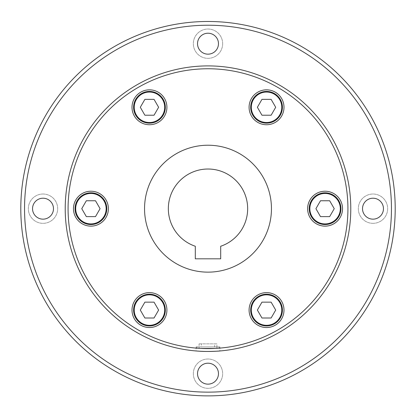 <?xml version="1.0" encoding="UTF-8"?>
<svg xmlns="http://www.w3.org/2000/svg" width="416" height="416" viewBox="0 0 416 416"><rect width="100%" height="100%" fill="white"/><g stroke="black" fill="none" stroke-linecap="round" stroke-linejoin="round"><path stroke-width="0.31" stroke-dasharray="2.08 1.56" d="M271.456 208.681A63.456 63.456 0 0 1 208 272.142A63.456 63.456 0 0 1 144.544 208.681A63.456 63.456 0 0 0 208 272.142A63.456 63.456 0 0 0 271.456 208.681A63.456 63.456 0 0 1 208 272.142A63.456 63.456 0 0 1 144.544 208.681A63.456 63.456 0 0 1 208 145.226A63.456 63.456 0 0 1 271.456 208.681A63.456 63.456 0 0 0 208 145.226A63.456 63.456 0 0 0 144.544 208.681A63.456 63.456 0 0 1 208 145.226A63.456 63.456 0 0 1 271.456 208.681M20.8 208.681A187.2 187.2 0 0 0 208 395.881A187.2 187.2 0 0 0 395.2 208.681A187.2 187.2 0 0 1 208 395.881A187.2 187.2 0 0 1 20.8 208.681M65.218 208.681A142.782 142.782 0 0 0 208 351.463A142.782 142.782 0 0 0 350.782 208.681A142.782 142.782 0 0 0 208 65.905A142.782 142.782 0 0 0 65.218 208.681A142.782 142.782 0 0 0 208 351.463A142.782 142.782 0 0 0 350.782 208.681A142.782 142.782 0 0 0 208 65.905A142.782 142.782 0 0 0 65.218 208.681A142.782 142.782 0 0 0 208 351.463A142.782 142.782 0 0 0 350.782 208.681A142.782 142.782 0 0 0 208 65.905A142.782 142.782 0 0 0 65.218 208.681A142.782 142.782 0 0 0 208 351.463A142.782 142.782 0 0 0 350.782 208.681A142.782 142.782 0 0 0 208 65.905A142.782 142.782 0 0 0 65.218 208.681A142.782 142.782 0 0 0 208 351.463A142.782 142.782 0 0 0 350.782 208.681M68.078 208.681A139.922 139.922 0 0 0 208 348.608A139.922 139.922 0 0 0 347.922 208.681A139.922 139.922 0 0 0 208 68.76A139.922 139.922 0 0 0 68.078 208.681A139.922 139.922 0 0 0 208 348.608A139.922 139.922 0 0 0 347.922 208.681A139.922 139.922 0 0 0 208 68.76A139.922 139.922 0 0 0 68.078 208.681M219.898 346.902L196.102 346.902L219.898 346.902L219.898 350.964L216.414 351.213C206.076 352.056 188.214 350.371 199.586 351.213M220.693 246.256A39.66 39.66 0 0 0 208 169.021A39.66 39.66 0 0 0 195.307 246.256L195.307 258.814L220.693 258.814L220.693 246.256M275.267 325.187A17.451 17.451 0 0 1 251.425 318.802A17.451 17.451 0 0 1 257.816 294.965A17.451 17.451 0 0 0 251.425 318.802A17.451 17.451 0 0 0 275.267 325.187A17.451 17.451 0 0 0 281.653 301.35A17.451 17.451 0 0 0 257.816 294.965A17.451 17.451 0 0 0 251.425 318.802A17.451 17.451 0 0 0 275.267 325.187A17.451 17.451 0 0 0 281.653 301.35A17.451 17.451 0 0 0 257.816 294.965A17.451 17.451 0 0 1 281.653 301.35A17.451 17.451 0 0 1 275.267 325.187M258.606 296.338A15.865 15.865 0 0 1 280.28 302.146A15.865 15.865 0 0 1 274.472 323.814A15.865 15.865 0 0 0 280.28 302.146A15.865 15.865 0 0 0 258.606 296.338A15.865 15.865 0 0 1 280.28 302.146A15.865 15.865 0 0 1 274.472 323.814A15.865 15.865 0 0 1 252.803 318.006A15.865 15.865 0 0 1 258.606 296.338A15.865 15.865 0 0 0 252.803 318.006A15.865 15.865 0 0 0 274.472 323.814A15.865 15.865 0 0 1 252.803 318.006A15.865 15.865 0 0 1 258.606 296.338A15.865 15.865 0 0 1 280.28 302.146A15.865 15.865 0 0 1 274.472 323.814M342.529 208.681A17.451 17.451 0 0 1 325.078 226.132A17.451 17.451 0 0 1 307.627 208.681A17.451 17.451 0 0 0 325.078 226.132A17.451 17.451 0 0 0 342.529 208.681A17.451 17.451 0 0 0 325.078 191.23A17.451 17.451 0 0 0 307.627 208.681A17.451 17.451 0 0 0 325.078 226.132A17.451 17.451 0 0 0 342.529 208.681A17.451 17.451 0 0 0 325.078 191.23A17.451 17.451 0 0 0 307.627 208.681A17.451 17.451 0 0 1 325.078 191.23A17.451 17.451 0 0 1 342.529 208.681M309.213 208.681A15.865 15.865 0 0 1 325.078 192.816A15.865 15.865 0 0 1 340.943 208.681A15.865 15.865 0 0 0 325.078 192.816A15.865 15.865 0 0 0 309.213 208.681A15.865 15.865 0 0 1 325.078 192.816A15.865 15.865 0 0 1 340.943 208.681A15.865 15.865 0 0 1 325.078 224.546A15.865 15.865 0 0 1 309.213 208.681A15.865 15.865 0 0 0 325.078 224.546A15.865 15.865 0 0 0 340.943 208.681A15.865 15.865 0 0 1 325.078 224.546A15.865 15.865 0 0 1 309.213 208.681A15.865 15.865 0 0 1 325.078 192.816A15.865 15.865 0 0 1 340.943 208.681M275.267 92.175A17.451 17.451 0 0 1 281.653 116.012A17.451 17.451 0 0 1 257.816 122.403A17.451 17.451 0 0 0 281.653 116.012A17.451 17.451 0 0 0 275.267 92.175A17.451 17.451 0 0 0 251.425 98.561A17.451 17.451 0 0 0 257.816 122.403A17.451 17.451 0 0 0 281.653 116.012A17.451 17.451 0 0 0 275.267 92.175A17.451 17.451 0 0 0 251.425 98.561A17.451 17.451 0 0 0 257.816 122.403A17.451 17.451 0 0 1 251.425 98.561A17.451 17.451 0 0 1 275.267 92.175M258.606 121.03A15.865 15.865 0 0 1 252.803 99.356A15.865 15.865 0 0 1 274.472 93.548A15.865 15.865 0 0 0 252.803 99.356A15.865 15.865 0 0 1 274.472 93.548A15.865 15.865 0 0 1 280.28 115.222A15.865 15.865 0 0 1 258.606 121.03A15.865 15.865 0 0 1 252.803 99.356A15.865 15.865 0 0 1 274.472 93.548A15.865 15.865 0 0 1 280.28 115.222A15.865 15.865 0 0 1 258.606 121.03A15.865 15.865 0 0 1 252.803 99.356M140.733 92.175A17.451 17.451 0 0 1 164.575 98.561A17.451 17.451 0 0 1 158.184 122.403A17.451 17.451 0 0 0 164.575 98.561A17.451 17.451 0 0 0 140.733 92.175A17.451 17.451 0 0 0 134.347 116.012A17.451 17.451 0 0 0 158.184 122.403A17.451 17.451 0 0 0 164.575 98.561A17.451 17.451 0 0 0 140.733 92.175A17.451 17.451 0 0 0 134.347 116.012A17.451 17.451 0 0 0 158.184 122.403A17.451 17.451 0 0 1 134.347 116.012A17.451 17.451 0 0 1 140.733 92.175M157.394 121.03A15.865 15.865 0 0 1 135.72 115.222A15.865 15.865 0 0 1 141.528 93.548A15.865 15.865 0 0 0 135.72 115.222A15.865 15.865 0 0 0 157.394 121.03A15.865 15.865 0 0 1 135.72 115.222A15.865 15.865 0 0 1 141.528 93.548A15.865 15.865 0 0 1 163.197 99.356A15.865 15.865 0 0 1 157.394 121.03A15.865 15.865 0 0 0 163.197 99.356A15.865 15.865 0 0 0 141.528 93.548A15.865 15.865 0 0 1 163.197 99.356A15.865 15.865 0 0 1 157.394 121.03A15.865 15.865 0 0 1 135.72 115.222A15.865 15.865 0 0 1 141.528 93.548M73.471 208.681A17.451 17.451 0 0 1 90.922 191.23A17.451 17.451 0 0 1 108.373 208.681A17.451 17.451 0 0 0 90.922 191.23A17.451 17.451 0 0 0 73.471 208.681A17.451 17.451 0 0 0 90.922 226.132A17.451 17.451 0 0 0 108.373 208.681A17.451 17.451 0 0 0 90.922 191.23A17.451 17.451 0 0 0 73.471 208.681A17.451 17.451 0 0 0 90.922 226.132A17.451 17.451 0 0 0 108.373 208.681A17.451 17.451 0 0 1 90.922 226.132A17.451 17.451 0 0 1 73.471 208.681M106.787 208.681A15.865 15.865 0 0 1 90.922 224.546A15.865 15.865 0 0 1 75.057 208.681A15.865 15.865 0 0 0 90.922 224.546A15.865 15.865 0 0 0 106.787 208.681A15.865 15.865 0 0 1 90.922 224.546A15.865 15.865 0 0 1 75.057 208.681A15.865 15.865 0 0 1 90.922 192.816A15.865 15.865 0 0 1 106.787 208.681A15.865 15.865 0 0 0 90.922 192.816A15.865 15.865 0 0 0 75.057 208.681A15.865 15.865 0 0 1 90.922 192.816A15.865 15.865 0 0 1 106.787 208.681A15.865 15.865 0 0 1 90.922 224.546A15.865 15.865 0 0 1 75.057 208.681M140.733 325.187A17.451 17.451 0 0 1 134.347 301.35A17.451 17.451 0 0 1 158.184 294.965A17.451 17.451 0 0 0 134.347 301.35A17.451 17.451 0 0 0 140.733 325.187A17.451 17.451 0 0 0 164.575 318.802A17.451 17.451 0 0 0 158.184 294.965A17.451 17.451 0 0 0 134.347 301.35A17.451 17.451 0 0 0 140.733 325.187A17.451 17.451 0 0 0 164.575 318.802A17.451 17.451 0 0 0 158.184 294.965A17.451 17.451 0 0 1 164.575 318.802A17.451 17.451 0 0 1 140.733 325.187M157.394 296.338A15.865 15.865 0 0 1 163.197 318.006A15.865 15.865 0 0 0 157.394 296.338A15.865 15.865 0 0 0 135.72 302.146A15.865 15.865 0 0 0 141.528 323.814A15.865 15.865 0 0 1 135.72 302.146A15.865 15.865 0 0 1 157.394 296.338A15.865 15.865 0 0 1 163.197 318.006A15.865 15.865 0 0 1 141.528 323.814A15.865 15.865 0 0 0 163.197 318.006A15.865 15.865 0 0 1 141.528 323.814A15.865 15.865 0 0 1 135.72 302.146M280.28 115.222A15.865 15.865 0 0 0 274.472 93.548M216.918 343.845L214.672 343.845L214.672 346.902L216.918 346.902L216.918 343.845L201.328 343.845L201.328 346.902L199.082 346.902L199.082 343.845L201.328 343.845M197.527 373.672A10.473 10.473 0 0 0 208 384.145A10.473 10.473 0 0 0 218.473 373.672A10.473 10.473 0 0 0 208 363.199A10.473 10.473 0 0 0 197.527 373.672M193.341 373.672A14.659 14.659 0 0 0 208 388.331A14.659 14.659 0 0 0 222.659 373.672A14.659 14.659 0 0 0 208 359.013A14.659 14.659 0 0 0 193.341 373.672A14.659 14.659 0 0 0 208 388.331A14.659 14.659 0 0 0 222.659 373.672A14.659 14.659 0 0 0 208 359.013A14.659 14.659 0 0 0 193.341 373.672M372.991 219.154A10.473 10.473 0 0 0 383.458 208.681A10.473 10.473 0 0 0 372.991 198.214A10.473 10.473 0 0 0 362.518 208.681A10.473 10.473 0 0 0 372.991 219.154M372.991 223.34A14.659 14.659 0 0 0 387.65 208.681A14.659 14.659 0 0 0 372.991 194.022A14.659 14.659 0 0 0 358.332 208.681A14.659 14.659 0 0 0 372.991 223.34A14.659 14.659 0 0 0 387.65 208.681A14.659 14.659 0 0 0 372.991 194.022A14.659 14.659 0 0 0 358.332 208.681A14.659 14.659 0 0 0 372.991 223.34M218.473 43.69A10.473 10.473 0 0 0 208 33.223A10.473 10.473 0 0 0 197.527 43.69A10.473 10.473 0 0 0 208 54.163A10.473 10.473 0 0 0 218.473 43.69M222.659 43.69A14.659 14.659 0 0 0 208 29.032A14.659 14.659 0 0 0 193.341 43.69A14.659 14.659 0 0 0 208 58.349A14.659 14.659 0 0 0 222.659 43.69A14.659 14.659 0 0 0 208 29.032A14.659 14.659 0 0 0 193.341 43.69A14.659 14.659 0 0 0 208 58.349A14.659 14.659 0 0 0 222.659 43.69M43.009 198.214A10.473 10.473 0 0 0 32.542 208.681A10.473 10.473 0 0 0 43.009 219.154A10.473 10.473 0 0 0 53.482 208.681A10.473 10.473 0 0 0 43.009 198.214M43.009 194.022A14.659 14.659 0 0 0 28.35 208.681A14.659 14.659 0 0 0 43.009 223.34A14.659 14.659 0 0 0 57.668 208.681A14.659 14.659 0 0 0 43.009 194.022A14.659 14.659 0 0 0 28.35 208.681A14.659 14.659 0 0 0 43.009 223.34A14.659 14.659 0 0 0 57.668 208.681A14.659 14.659 0 0 0 43.009 194.022M216.918 346.902L216.892 348.291L201.349 348.291L201.328 346.902M199.082 343.845L214.672 343.845M199.082 346.902L199.108 348.291L214.651 348.291L214.672 346.902M216.892 348.291L201.349 348.291M216.892 346.902L201.349 346.902M199.108 348.291L214.651 348.291M199.108 346.902L214.651 346.902M140.301 310.076L144.882 318.006L154.04 318.006L158.621 310.076L154.04 302.146L144.882 302.146L140.301 310.076L144.882 302.146L154.04 302.146L158.621 310.076L154.04 318.006L144.882 318.006L140.301 310.076L144.882 302.146L154.04 302.146L158.621 310.076L154.04 318.006L144.882 318.006L140.301 310.076M86.341 200.751L81.76 208.681L86.341 216.616L95.498 216.616L100.079 208.681L95.498 200.751L86.341 200.751L95.498 200.751L100.079 208.681L95.498 216.616L86.341 216.616L81.76 208.681L86.341 200.751L95.498 200.751L100.079 208.681L95.498 216.616L86.341 216.616L81.76 208.681L86.341 200.751M154.04 99.356L144.882 99.356L140.301 107.286L144.882 115.222L154.04 115.222L158.621 107.286L154.04 99.356L158.621 107.286L154.04 115.222L144.882 115.222L140.301 107.286L144.882 99.356L154.04 99.356L158.621 107.286L154.04 115.222L144.882 115.222L140.301 107.286L144.882 99.356L154.04 99.356M275.699 107.286L271.118 99.356L261.96 99.356L257.379 107.286L261.96 115.222L271.118 115.222L275.699 107.286L271.118 115.222L261.96 115.222L257.379 107.286L261.96 99.356L271.118 99.356L275.699 107.286L271.118 115.222L261.96 115.222L257.379 107.286L261.96 99.356L271.118 99.356L275.699 107.286M329.659 216.616L334.24 208.681L329.659 200.751L320.502 200.751L315.921 208.681L320.502 216.616L329.659 216.616L320.502 216.616L315.921 208.681L320.502 200.751L329.659 200.751L334.24 208.681L329.659 216.616L320.502 216.616L315.921 208.681L320.502 200.751L329.659 200.751L334.24 208.681L329.659 216.616M261.96 318.006L271.118 318.006L275.699 310.076L271.118 302.146L261.96 302.146L257.379 310.076L261.96 318.006L257.379 310.076L261.96 302.146L271.118 302.146L275.699 310.076L271.118 318.006L261.96 318.006L257.379 310.076L261.96 302.146L271.118 302.146L275.699 310.076L271.118 318.006L261.96 318.006M391.456 208.681A183.456 183.456 0 0 1 208 392.137A183.456 183.456 0 0 1 24.544 208.681A183.456 183.456 0 0 1 208 25.225A183.456 183.456 0 0 1 391.456 208.681M253.349 317.689A15.231 15.231 0 0 1 258.924 296.889A15.231 15.231 0 0 1 279.729 302.463A15.231 15.231 0 0 1 274.154 323.263A15.231 15.231 0 0 1 253.349 317.689M325.078 223.912A15.231 15.231 0 0 1 309.847 208.681A15.231 15.231 0 0 1 325.078 193.45A15.231 15.231 0 0 1 340.309 208.681A15.231 15.231 0 0 1 325.078 223.912M279.729 114.904A15.231 15.231 0 0 1 258.924 120.479A15.231 15.231 0 0 1 253.349 99.674A15.231 15.231 0 0 1 274.154 94.099A15.231 15.231 0 0 1 279.729 114.904M162.651 99.674A15.231 15.231 0 0 1 157.076 120.479A15.231 15.231 0 0 1 136.271 114.904A15.231 15.231 0 0 1 141.846 94.099A15.231 15.231 0 0 1 162.651 99.674M90.922 193.45A15.231 15.231 0 0 1 106.153 208.681A15.231 15.231 0 0 1 90.922 223.912A15.231 15.231 0 0 1 75.691 208.681A15.231 15.231 0 0 1 90.922 193.45M163.197 318.006A15.865 15.865 0 0 1 141.528 323.814M136.271 302.463A15.231 15.231 0 0 1 157.076 296.889A15.231 15.231 0 0 1 162.651 317.689A15.231 15.231 0 0 1 141.846 323.263A15.231 15.231 0 0 1 136.271 302.463M219.107 346.902L219.107 348.291M196.893 346.902L196.893 348.291M196.102 346.902L196.102 350.964"/><path stroke-width="0.62" d="M20.8 208.681A187.2 187.2 0 0 0 208 395.881A187.2 187.2 0 0 0 395.2 208.681A187.2 187.2 0 0 0 208 21.481A187.2 187.2 0 0 0 20.8 208.681A187.2 187.2 0 0 0 208 395.881A187.2 187.2 0 0 0 395.2 208.681A187.2 187.2 0 0 0 208 21.481A187.2 187.2 0 0 0 20.8 208.681M196.102 350.964L199.586 351.213C206.404 351.842 220.449 351.068 219.898 350.964M65.218 208.681A142.782 142.782 0 0 0 208 351.463A142.782 142.782 0 0 0 350.782 208.681A142.782 142.782 0 0 0 208 65.905A142.782 142.782 0 0 0 65.218 208.681A142.782 142.782 0 0 0 208 351.463A142.782 142.782 0 0 0 350.782 208.681M144.544 208.681A63.456 63.456 0 0 0 208 272.142A63.456 63.456 0 0 0 271.456 208.681A63.456 63.456 0 0 0 208 145.226A63.456 63.456 0 0 0 144.544 208.681M247.66 208.681A39.66 39.66 0 0 1 220.693 246.256L220.693 258.814L195.307 258.814L195.307 246.256A39.66 39.66 0 0 1 208 169.021A39.66 39.66 0 0 1 247.66 208.681M135.72 302.146A15.865 15.865 0 0 1 157.394 296.338A15.865 15.865 0 0 0 135.72 302.146A15.865 15.865 0 0 0 141.528 323.814A15.865 15.865 0 0 0 163.197 318.006A15.865 15.865 0 0 0 157.394 296.338A15.865 15.865 0 0 0 135.72 302.146A15.865 15.865 0 0 0 141.528 323.814M257.816 294.965A17.451 17.451 0 0 1 281.653 301.35A17.451 17.451 0 0 1 275.267 325.187A17.451 17.451 0 0 1 251.425 318.802A17.451 17.451 0 0 1 257.816 294.965M280.28 302.146A15.865 15.865 0 0 0 258.606 296.338A15.865 15.865 0 0 0 252.803 318.006A15.865 15.865 0 0 0 274.472 323.814A15.865 15.865 0 0 0 280.28 302.146M307.627 208.681A17.451 17.451 0 0 1 325.078 191.23A17.451 17.451 0 0 1 342.529 208.681A17.451 17.451 0 0 1 325.078 226.132A17.451 17.451 0 0 1 307.627 208.681M325.078 192.816A15.865 15.865 0 0 0 309.213 208.681A15.865 15.865 0 0 0 325.078 224.546A15.865 15.865 0 0 0 340.943 208.681A15.865 15.865 0 0 0 325.078 192.816M257.816 122.403A17.451 17.451 0 0 1 251.425 98.561A17.451 17.451 0 0 1 275.267 92.175A17.451 17.451 0 0 1 281.653 116.012A17.451 17.451 0 0 1 257.816 122.403M252.803 99.356A15.865 15.865 0 0 0 258.606 121.03A15.865 15.865 0 0 0 280.28 115.222A15.865 15.865 0 0 0 274.472 93.548A15.865 15.865 0 0 0 252.803 99.356A15.865 15.865 0 0 0 258.606 121.03A15.865 15.865 0 0 0 280.28 115.222A15.865 15.865 0 0 0 274.472 93.548M158.184 122.403A17.451 17.451 0 0 1 134.347 116.012A17.451 17.451 0 0 1 140.733 92.175A17.451 17.451 0 0 1 164.575 98.561A17.451 17.451 0 0 1 158.184 122.403M135.72 115.222A15.865 15.865 0 0 0 157.394 121.03A15.865 15.865 0 0 0 163.197 99.356A15.865 15.865 0 0 0 141.528 93.548A15.865 15.865 0 0 0 135.72 115.222M108.373 208.681A17.451 17.451 0 0 1 90.922 226.132A17.451 17.451 0 0 1 73.471 208.681A17.451 17.451 0 0 1 90.922 191.23A17.451 17.451 0 0 1 108.373 208.681M90.922 224.546A15.865 15.865 0 0 0 106.787 208.681A15.865 15.865 0 0 0 90.922 192.816A15.865 15.865 0 0 0 75.057 208.681A15.865 15.865 0 0 0 90.922 224.546M158.184 294.965A17.451 17.451 0 0 1 164.575 318.802A17.451 17.451 0 0 1 140.733 325.187A17.451 17.451 0 0 1 134.347 301.35A17.451 17.451 0 0 1 158.184 294.965M218.473 373.672A10.473 10.473 0 0 1 208 384.145A10.473 10.473 0 0 1 197.527 373.672A10.473 10.473 0 0 1 208 363.199A10.473 10.473 0 0 1 218.473 373.672M372.991 198.214A10.473 10.473 0 0 1 383.458 208.681A10.473 10.473 0 0 1 372.991 219.154A10.473 10.473 0 0 1 362.518 208.681A10.473 10.473 0 0 1 372.991 198.214M197.527 43.69A10.473 10.473 0 0 1 208 33.223A10.473 10.473 0 0 1 218.473 43.69A10.473 10.473 0 0 1 208 54.163A10.473 10.473 0 0 1 197.527 43.69M43.009 219.154A10.473 10.473 0 0 1 32.542 208.681A10.473 10.473 0 0 1 43.009 198.214A10.473 10.473 0 0 1 53.482 208.681A10.473 10.473 0 0 1 43.009 219.154M140.301 310.076L144.882 318.006L154.04 318.006L158.621 310.076L154.04 302.146L144.882 302.146L140.301 310.076M163.197 318.006A15.865 15.865 0 0 0 157.394 296.338M86.341 200.751L81.76 208.681L86.341 216.616L95.498 216.616L100.079 208.681L95.498 200.751L86.341 200.751M154.04 99.356L144.882 99.356L140.301 107.286L144.882 115.222L154.04 115.222L158.621 107.286L154.04 99.356M275.699 107.286L271.118 99.356L261.96 99.356L257.379 107.286L261.96 115.222L271.118 115.222L275.699 107.286M329.659 216.616L334.24 208.681L329.659 200.751L320.502 200.751L315.921 208.681L320.502 216.616L329.659 216.616M261.96 318.006L271.118 318.006L275.699 310.076L271.118 302.146L261.96 302.146L257.379 310.076L261.96 318.006M24.544 208.681A183.456 183.456 0 0 0 208 392.137A183.456 183.456 0 0 0 391.456 208.681A183.456 183.456 0 0 0 208 25.225A183.456 183.456 0 0 0 24.544 208.681M68.078 208.681A139.922 139.922 0 0 0 208 348.608A139.922 139.922 0 0 0 347.922 208.681A139.922 139.922 0 0 0 208 68.76A139.922 139.922 0 0 0 68.078 208.681M258.606 296.338A15.865 15.865 0 0 0 252.803 318.006A15.865 15.865 0 0 0 274.472 323.814M279.729 302.463A15.231 15.231 0 0 0 258.924 296.889A15.231 15.231 0 0 0 253.349 317.689A15.231 15.231 0 0 0 274.154 323.263A15.231 15.231 0 0 0 279.729 302.463M309.213 208.681A15.865 15.865 0 0 0 325.078 224.546A15.865 15.865 0 0 0 340.943 208.681M325.078 193.45A15.231 15.231 0 0 0 309.847 208.681A15.231 15.231 0 0 0 325.078 223.912A15.231 15.231 0 0 0 340.309 208.681A15.231 15.231 0 0 0 325.078 193.45M258.606 121.03A15.865 15.865 0 0 0 280.28 115.222M253.349 99.674A15.231 15.231 0 0 0 258.924 120.479A15.231 15.231 0 0 0 279.729 114.904A15.231 15.231 0 0 0 274.154 94.099A15.231 15.231 0 0 0 253.349 99.674M157.394 121.03A15.865 15.865 0 0 0 163.197 99.356A15.865 15.865 0 0 0 141.528 93.548M136.271 114.904A15.231 15.231 0 0 0 157.076 120.479A15.231 15.231 0 0 0 162.651 99.674A15.231 15.231 0 0 0 141.846 94.099A15.231 15.231 0 0 0 136.271 114.904M106.787 208.681A15.865 15.865 0 0 0 90.922 192.816A15.865 15.865 0 0 0 75.057 208.681M90.922 223.912A15.231 15.231 0 0 0 106.153 208.681A15.231 15.231 0 0 0 90.922 193.45A15.231 15.231 0 0 0 75.691 208.681A15.231 15.231 0 0 0 90.922 223.912M162.651 317.689A15.231 15.231 0 0 0 157.076 296.889A15.231 15.231 0 0 0 136.271 302.463A15.231 15.231 0 0 0 141.846 323.263A15.231 15.231 0 0 0 162.651 317.689"/></g></svg>
